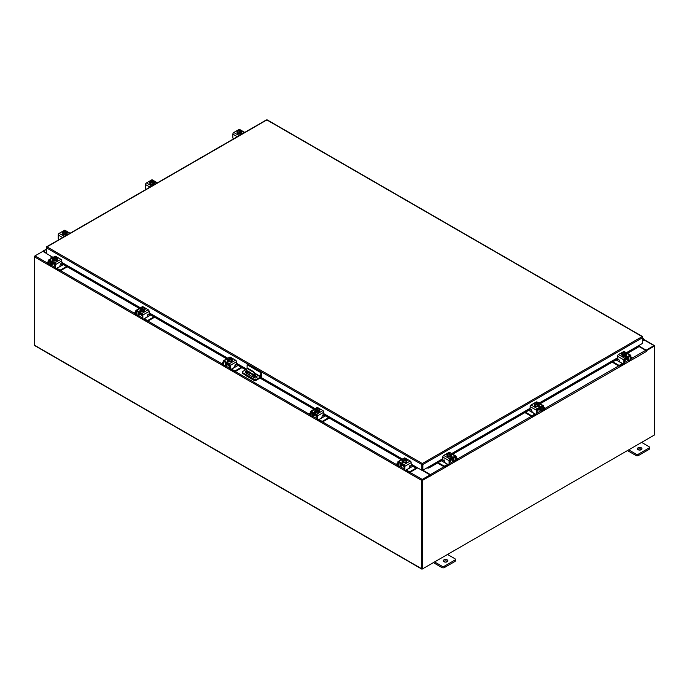 <?xml version="1.0" encoding="UTF-8"?>
<svg xmlns="http://www.w3.org/2000/svg" width="689" height="689" viewBox="0 0 689 689"><rect width="100%" height="100%" fill="white"/><g stroke="black" fill="none" stroke-linecap="round" stroke-linejoin="round"><path stroke-width="1.03" d="M642.708 339.488L643.302 339.376L642.708 340.469M642.708 338.979A1.145 0.663 -60 0 1 643.492 338.764A1.145 0.663 -60 0 1 643.681 338.997A1.145 0.663 -60 0 1 643.199 340.478L642.708 340.96M447.204 559.864A2.291 1.318 0 0 0 444.706 559.58A2.291 1.318 0 0 0 443.294 560.803A2.291 1.318 0 0 0 443.966 561.733A2.291 1.318 0 0 0 446.463 562.026A2.291 1.318 0 0 0 447.876 560.803A2.291 1.318 0 0 0 447.204 559.864M447.523 561.501A2.291 1.318 0 0 0 447.204 561.277A2.291 1.318 0 0 0 443.647 561.501M434.587 561.923L441.933 566.16A1.74 1.008 0 0 0 444.388 566.16L454.869 560.114A1.74 1.008 0 0 0 455.377 559.399A1.74 1.008 0 0 0 454.869 558.693L447.531 554.456M444.388 566.16L444.388 567.564L454.869 561.518L454.869 560.114M433.372 562.629L441.933 567.564L441.933 566.16M455.377 559.399L455.377 560.803A1.74 1.008 180 0 1 454.869 561.518M444.388 567.564A1.74 1.008 180 0 1 441.933 567.564M253.569 377.348L253.173 376.573L252.777 376.892M255.602 380.423L255.223 380.638A1.189 0.689 120 0 1 254.629 380.698A1.189 0.689 120 0 1 254.387 380.199L242.666 373.438A1.43 0.827 180 0 1 242.252 372.852L242.252 372.103A1.43 0.827 0 0 0 242.666 372.689L254.362 379.441A1.43 0.827 0 0 0 256.386 379.441L260.614 376.995L254.818 373.653M254.379 377.796L254.379 374.583A2.291 1.318 -120 0 0 252.768 371.784L247.911 368.985A2.291 1.318 -120 0 0 246.765 368.873A2.291 1.318 -120 0 0 246.292 369.915L246.292 373.145M250.417 373.472L248.824 374.394M254.629 380.698L246.541 376.03A1.189 0.689 -60 0 1 246.3 375.531M252.768 371.784L253.285 371.483L248.428 368.684L247.911 368.985M254.904 377.942L254.904 374.291L254.379 374.583M247.308 373.731L247.704 370.854L253.371 374.583L253.371 375.522L251.804 376.332L248.04 374.153M253.371 375.488L251.967 376.211M247.308 373.653L247.825 373.352L247.825 370.915M247.825 373.352L248.221 374.049M247.058 368.77A2.291 1.318 60 0 1 247.291 368.572A2.291 1.318 60 0 1 248.428 368.684M253.285 371.483A2.291 1.318 60 0 1 254.904 374.291M247.093 368.684L247.093 364.714L247.739 364.335L261.45 372.258L261.45 376.289A1.189 0.689 120 0 1 260.614 377.744L256.386 380.19A1.43 0.827 180 0 1 254.362 380.19L254.362 379.441M242.252 372.103A1.43 0.827 0 0 1 242.666 371.526L246.378 369.382M261.45 372.258L260.804 372.628L260.614 376.995M247.093 364.714L260.804 372.628M253.371 375.178L248.092 372.129A1.714 0.99 0 0 0 247.825 372M246.292 371.896A1.714 0.99 0 0 0 245.293 372.456M256.963 377.357A1.714 0.99 0 0 0 256.584 377.038L254.904 376.065M246.292 371.147A1.714 0.99 0 0 0 245.163 372.086A1.714 0.99 0 0 0 245.663 372.783L254.155 377.684A1.714 0.99 0 0 0 256.032 377.899A1.714 0.99 0 0 0 257.092 376.986A1.714 0.99 0 0 0 256.584 376.289L254.904 375.316M253.354 374.42L248.092 371.38A1.714 0.99 0 0 0 247.825 371.259M641.287 447.816A2.291 1.318 0 0 0 638.789 447.531A2.291 1.318 0 0 0 637.385 448.746A2.291 1.318 0 0 0 638.048 449.684A2.291 1.318 0 0 0 640.546 449.969A2.291 1.318 0 0 0 641.959 448.746A2.291 1.318 0 0 0 641.287 447.816M641.605 449.452A2.291 1.318 0 0 0 641.287 449.219A2.291 1.318 0 0 0 637.73 449.452M628.669 449.874L636.016 454.111A1.74 1.008 0 0 0 638.47 454.111L648.952 448.057A1.74 1.008 0 0 0 649.46 447.35A1.74 1.008 0 0 0 648.952 446.636L641.614 442.398M638.47 454.111L638.47 455.515L648.952 449.461L648.952 448.057M627.455 450.572L636.016 455.515L636.016 454.111M649.46 447.35L649.46 448.754A1.74 1.008 180 0 1 648.952 449.461M638.47 455.515A1.74 1.008 180 0 1 636.016 455.515M228.042 364.171A1.826 1.051 -0 0 0 228.533 364.688A1.826 1.051 -0 0 0 229.437 364.972M223.158 362.397L222.323 362.879A1.094 0.637 -0 0 0 221.996 363.327A1.094 0.637 -0 0 0 222.323 363.775L223.167 364.972M224.485 365.73L224.778 365.902A1.697 0.973 -120 0 0 225.622 365.988A1.697 0.973 -120 0 0 225.975 365.213L227.913 364.093M226.397 362.845L225.975 365.213M225.639 362.405A1.602 0.922 -120 0 0 225.363 363.103L225.363 364.86A0.827 0.474 60 0 1 225.191 365.239M222.323 363.775L223.158 364.266M222.323 364.49A1.094 0.637 180 0 1 221.996 364.042L221.996 363.327M234.484 366.892L235.259 367.065L231.633 369.158L234.096 370.579A1.094 0.637 -0 0 0 235.647 370.579L241.314 367.306M235.259 367.065L238.075 365.437M235.647 370.579L235.647 371.285L241.925 367.659M231.065 369.373A1.697 0.973 -120 0 0 231.633 369.864L234.096 371.285L234.096 370.579M235.647 371.285A1.094 0.637 180 0 1 234.096 371.285M226.397 363.215L229.601 365.067L229.601 368.581L230.212 368.934L230.212 365.42A1.326 0.767 -120 0 0 229.273 363.792L224.097 360.803A1.326 0.767 -120 0 0 223.434 360.743A1.326 0.767 -120 0 0 223.158 361.346L223.158 364.86L223.779 365.213L223.873 361.492L229.601 365.067M232.09 360.304A2.291 1.318 180 0 1 232.115 360.493A2.291 1.318 180 0 1 230.703 361.708A2.291 1.318 180 0 1 228.205 361.424A2.291 1.318 180 0 1 227.534 360.493A2.291 1.318 180 0 1 227.559 360.304M229.196 361.389A2.291 1.318 180 0 1 228.205 361.053A2.291 1.318 180 0 1 227.628 360.485M227.594 360.407A2.291 1.318 180 0 1 227.534 360.114A2.291 1.318 180 0 1 227.594 359.83M231.461 361.062L231.461 359.787L229.23 360.132L228.653 359.667L228.653 360.407L227.594 359.184L227.594 360.459L229.222 361.406A2.308 1.335 -0 0 0 229.23 361.406L231.461 361.062L232.055 359.77A2.291 1.318 180 0 1 232.115 360.114A2.291 1.318 180 0 1 231.47 361.036M231.409 361.07A2.291 1.318 180 0 1 229.273 361.398M227.861 361.88A2.291 1.318 180 0 1 227.577 361.449M228.679 364.765L228.679 365.721A1.145 0.663 -0 0 0 229.015 366.186A1.145 0.663 -0 0 0 229.601 366.367M229.23 360.132L229.23 361.406L229.222 360.132A2.308 1.335 -0 0 0 229.23 360.132M229.411 357.565A2.007 1.154 180 0 1 230.979 357.755L230.427 357.557A2.308 1.335 -0 0 0 230.419 357.557L228.188 357.901L227.594 360.459M228.171 359.382L230.979 357.755L230.996 358.297M230.238 359.83A2.007 1.154 180 0 1 228.67 359.641L231.461 358.03L232.055 358.495L231.461 359.787M232.374 360.028A1.283 0.741 180 0 0 232.047 359.796L232.055 358.495M231.728 359.055A2.007 1.154 180 0 1 230.445 359.796M228.188 359.365A2.007 1.154 180 0 1 227.861 358.452M228.171 360.132L228.653 359.847M231.461 358.03L231.478 358.03A2.007 1.154 180 0 1 231.788 358.935M227.921 358.34A2.007 1.154 180 0 1 229.204 357.6M227.396 361.596A1.283 0.741 180 0 1 227.611 361.424L227.938 361.234M229.394 361.785A1.283 0.741 180 0 1 227.611 361.768A1.283 0.741 180 0 1 227.232 361.243A1.283 0.741 180 0 1 227.577 360.735M230.212 368.934A1.145 0.663 120 0 0 230.453 369.459A1.145 0.663 120 0 0 231.022 369.399L233.855 367.762A1.145 0.663 120 0 0 234.665 366.359L235.242 364.653M230.453 369.459L229.833 369.097A1.145 0.663 -60 0 1 229.601 368.581M223.779 365.213A1.145 0.663 120 0 0 224.011 365.738A1.145 0.663 120 0 0 224.588 365.678L225.975 364.877M229.273 363.792L235.552 360.175L230.376 357.186L229.764 357.539M235.552 360.175A1.326 0.767 60 0 1 236.491 361.794L236.491 364.627L235.827 365.334L235.388 364.739M228.636 357.737L229.713 357.117A1.326 0.767 60 0 1 230.376 357.186M232.055 359.098A1.283 0.741 180 0 1 232.529 359.667A1.283 0.741 180 0 1 232.15 360.192L232.115 360.218M224.011 365.738L223.4 365.385A1.145 0.663 -60 0 1 223.158 364.86M402.721 465.015A1.826 1.051 -0 0 0 403.211 465.531A1.826 1.051 -0 0 0 404.107 465.816M397.837 463.241L396.993 463.731A1.094 0.637 -0 0 0 396.675 464.179A1.094 0.637 -0 0 0 396.993 464.627L397.846 465.824M399.155 466.582L399.456 466.754A1.697 0.973 -120 0 0 400.3 466.841A1.697 0.973 -120 0 0 400.653 466.065L402.591 464.946M401.067 463.688L400.653 466.065M400.318 463.258A1.602 0.922 -120 0 0 400.033 463.955L400.033 465.704A0.827 0.474 60 0 1 399.861 466.083M396.993 464.627L397.837 465.109M396.993 465.333A1.094 0.637 180 0 1 396.675 464.886L396.675 464.179M409.154 467.736L409.938 467.909L406.312 470.001L408.766 471.422A1.094 0.637 -0 0 0 410.325 471.422L416.087 468.089M409.938 467.909L412.754 466.281M410.325 471.422L410.325 472.129L417.698 467.874M405.743 470.217A1.697 0.973 -120 0 0 406.312 470.716L408.766 472.129L408.766 471.422M410.325 472.129A1.094 0.637 180 0 1 408.766 472.129M401.067 464.067L404.271 465.91L404.271 469.424L404.891 469.777L404.891 466.272A1.326 0.767 -120 0 0 403.952 464.644L398.776 461.656A1.326 0.767 -120 0 0 398.113 461.587A1.326 0.767 -120 0 0 397.837 462.198L397.837 465.704L398.449 466.065L398.543 462.345L404.271 465.91M406.76 461.148A2.291 1.318 180 0 1 406.786 461.337A2.291 1.318 180 0 1 405.373 462.56A2.291 1.318 180 0 1 402.884 462.267A2.291 1.318 180 0 1 402.212 461.337A2.291 1.318 180 0 1 402.238 461.148M402.884 461.897A2.291 1.318 180 0 1 402.298 461.329L403.9 462.25A2.291 1.318 180 0 1 402.884 461.897M402.264 461.251A2.291 1.318 180 0 1 402.212 460.967A2.291 1.318 180 0 1 402.264 460.674M406.131 461.906L406.131 460.631L403.9 460.975L403.9 462.25L406.131 461.906L406.734 460.622A2.291 1.318 180 0 1 406.786 460.967A2.291 1.318 180 0 1 406.148 461.88M406.088 461.914A2.291 1.318 180 0 1 403.943 462.241M402.54 462.732A2.291 1.318 180 0 1 402.255 462.293M403.358 465.609L403.358 466.565A1.145 0.663 -0 0 0 403.694 467.03A1.145 0.663 -0 0 0 404.271 467.211M402.264 460.037L402.264 461.311A2.308 1.335 -0 0 0 402.273 461.311L402.273 460.037A2.308 1.335 180 0 1 402.264 460.037L402.867 458.745L403.883 458.443L405.675 458.598L405.675 459.15M403.9 462.25L403.9 460.975L403.323 460.51L403.323 461.26L402.273 460.037M404.917 460.674A2.007 1.154 180 0 1 403.349 460.493L406.157 458.883L406.734 459.339L406.131 460.631M407.053 460.872A1.283 0.741 180 0 0 406.717 460.648L406.734 459.348A2.308 1.335 180 0 1 406.734 459.348M406.407 459.899A2.007 1.154 180 0 1 405.115 460.648M402.841 460.235L402.858 460.209A2.007 1.154 180 0 1 402.54 459.305M405.675 458.598L402.858 460.209M402.841 460.975L403.323 460.7M402.591 459.184A2.007 1.154 180 0 1 403.883 458.443M404.081 458.418A2.007 1.154 180 0 1 405.649 458.598M406.14 458.883A2.007 1.154 180 0 1 406.458 459.787M402.066 462.448A1.283 0.741 180 0 1 402.29 462.276L402.617 462.086M404.073 462.638A1.283 0.741 180 0 1 402.29 462.612A1.283 0.741 180 0 1 401.911 462.086A1.283 0.741 180 0 1 402.255 461.587M404.891 469.777A1.145 0.663 120 0 0 405.123 470.303A1.145 0.663 120 0 0 405.7 470.242L408.534 468.606A1.145 0.663 120 0 0 409.335 467.211L409.921 465.506M405.123 470.303L404.512 469.95A1.145 0.663 -60 0 1 404.271 469.424M398.449 466.065A1.145 0.663 120 0 0 398.69 466.582A1.145 0.663 120 0 0 399.258 466.531L400.653 465.73M403.952 464.644L410.222 461.019L405.046 458.03L404.443 458.383M410.222 461.019A1.326 0.767 60 0 1 411.161 462.646L411.161 465.48L410.498 466.177L410.067 465.583M403.315 458.59L404.383 457.97A1.326 0.767 60 0 1 405.046 458.03M406.734 459.942A1.283 0.741 180 0 1 407.208 460.519A1.283 0.741 180 0 1 406.829 461.044L406.786 461.07M398.69 466.582L398.07 466.229A1.145 0.663 -60 0 1 397.837 465.704M315.381 414.589A1.826 1.051 -0 0 0 315.872 415.114A1.826 1.051 -0 0 0 316.768 415.398M310.498 412.823L309.654 413.305A1.094 0.637 -0 0 0 309.335 413.753A1.094 0.637 -0 0 0 309.654 414.201L310.506 415.398M311.816 416.156L312.117 416.328A1.697 0.973 -120 0 0 312.961 416.414A1.697 0.973 -120 0 0 313.314 415.639L315.252 414.52M313.736 413.271L313.314 415.639M312.978 412.832A1.602 0.922 -120 0 0 312.694 413.529L312.694 415.286A0.827 0.474 60 0 1 312.53 415.665M309.654 414.201L310.498 414.683M309.654 414.907A1.094 0.637 180 0 1 309.335 414.459L309.335 413.753M321.823 417.319L322.598 417.491L318.973 419.575L321.436 420.996A1.094 0.637 -0 0 0 322.986 420.996L328.653 417.723M322.598 417.491L325.415 415.863M322.986 420.996L322.986 421.711L329.264 418.085M318.404 419.799A1.697 0.973 -120 0 0 318.973 420.29L321.436 421.711L321.436 420.996M322.986 421.711A1.094 0.637 180 0 1 321.436 421.711M313.736 413.641L316.931 415.493L316.931 418.998L317.551 419.351L317.551 415.846A1.326 0.767 -120 0 0 316.613 414.218L311.437 411.23A1.326 0.767 -120 0 0 310.773 411.169A1.326 0.767 -120 0 0 310.498 411.772L310.498 415.286L311.109 415.639L311.204 411.919L316.931 415.493M319.429 410.73A2.291 1.318 180 0 1 319.446 410.911A2.291 1.318 180 0 1 318.034 412.134A2.291 1.318 180 0 1 315.545 411.85A2.291 1.318 180 0 1 314.873 410.911A2.291 1.318 180 0 1 314.899 410.73M316.527 411.807A2.291 1.318 180 0 1 315.545 411.471A2.291 1.318 180 0 1 314.968 410.902M314.933 410.833A2.291 1.318 180 0 1 314.873 410.541A2.291 1.318 180 0 1 314.933 410.248M319.713 410.446A1.283 0.741 180 0 0 319.386 410.222A2.291 1.318 180 0 1 319.446 410.541A2.291 1.318 180 0 1 318.809 411.454L319.395 408.921L318.792 410.205L316.561 410.558L316.561 411.833L318.792 411.479L318.792 410.205M318.749 411.488A2.291 1.318 180 0 1 316.613 411.824M315.2 412.306A2.291 1.318 180 0 1 314.916 411.876M316.018 415.183L316.018 416.139A1.145 0.663 -0 0 0 316.354 416.612A1.145 0.663 -0 0 0 316.931 416.793M314.933 410.885L316.561 411.833L315.993 410.093L315.993 410.833L314.933 409.611L314.933 410.885L315.528 408.319L317.758 407.974L318.335 408.723M317.577 410.256A2.007 1.154 180 0 1 316.01 410.067L318.8 408.456L319.395 408.921M319.067 409.481A2.007 1.154 180 0 1 317.784 410.222M315.502 409.809L315.528 409.783A2.007 1.154 180 0 1 315.2 408.878M316.742 407.991A2.007 1.154 180 0 1 318.318 408.172L315.528 409.783M315.502 410.549L315.993 410.274M315.261 408.766A2.007 1.154 180 0 1 316.544 408.017M318.8 408.456A2.007 1.154 180 0 1 319.119 409.361M314.727 412.022A1.283 0.741 180 0 1 314.951 411.85L315.278 411.66M316.733 412.211A1.283 0.741 180 0 1 314.951 412.194A1.283 0.741 180 0 1 314.572 411.669A1.283 0.741 180 0 1 314.916 411.161M317.551 419.351A1.145 0.663 120 0 0 317.784 419.877A1.145 0.663 120 0 0 318.361 419.825L321.195 418.189A1.145 0.663 120 0 0 322.004 416.785L322.581 415.079M317.784 419.877L317.173 419.523A1.145 0.663 -60 0 1 316.931 418.998M311.109 415.639A1.145 0.663 120 0 0 311.35 416.165A1.145 0.663 120 0 0 311.919 416.104L313.314 415.303M316.613 414.218L322.891 410.592L317.715 407.612L317.104 407.957M322.891 410.592A1.326 0.767 60 0 1 323.821 412.22L323.821 415.054L323.167 415.751L322.728 415.166M315.975 408.164L317.052 407.543A1.326 0.767 60 0 1 317.715 407.612M319.395 409.516A1.283 0.741 180 0 1 319.868 410.093A1.283 0.741 180 0 1 319.489 410.618L319.446 410.644M311.35 416.165L310.739 415.811A1.145 0.663 -60 0 1 310.498 415.286M624.535 359.365A1.826 1.051 0 0 0 625.44 359.081A1.826 1.051 0 0 0 625.931 358.564M612.831 361.803L618.326 364.972A1.094 0.637 0 0 0 619.876 364.972L619.876 365.678L622.331 364.266A1.697 0.973 120 0 0 622.899 363.766M622.425 363.491A0.827 0.474 -60 0 1 622.331 363.551L618.713 361.458L619.489 361.286M619.876 364.972L622.331 363.551M619.876 365.678A1.094 0.637 180 0 1 618.326 365.678L618.326 364.972M612.22 362.156L618.326 365.678M630.814 358.659L631.649 358.177A1.094 0.637 0 0 0 631.968 357.729A1.094 0.637 0 0 0 631.649 357.281L630.814 356.79M626.051 358.495L627.998 359.615L627.576 357.238M627.998 359.615A1.697 0.973 120 0 0 628.342 360.39A1.697 0.973 120 0 0 629.195 360.304L629.488 360.132M630.805 359.374L631.649 358.177M628.781 359.632A0.827 0.474 -60 0 1 628.609 359.253L628.609 357.505A1.602 0.922 120 0 0 628.334 356.807M631.968 357.729L631.968 358.435A1.094 0.637 180 0 1 631.649 358.883M616.069 359.934L618.713 361.458M627.998 359.279L629.384 360.08A1.145 0.663 -120 0 0 629.961 360.132A1.145 0.663 -120 0 0 630.194 359.615L630.814 359.253L630.814 355.748A1.326 0.767 120 0 0 630.538 355.136A1.326 0.767 120 0 0 629.875 355.205L624.699 358.194A1.326 0.767 120 0 0 623.76 359.822L623.76 363.327L624.372 362.974L624.372 359.46L627.576 357.617M626.413 354.697A2.291 1.318 180 0 1 626.43 354.887A2.291 1.318 180 0 1 625.767 355.817A2.291 1.318 180 0 1 623.269 356.11A2.291 1.318 180 0 1 621.857 354.887A2.291 1.318 180 0 1 621.883 354.697M626.344 354.878A2.291 1.318 180 0 1 625.767 355.446A2.291 1.318 180 0 1 624.777 355.782M624.699 355.791A2.291 1.318 180 0 1 622.555 355.464M622.977 352.699L622.977 352.148L624.768 351.993L625.776 352.294L626.379 353.586L625.319 354.809L625.319 354.06L624.742 354.525L622.511 354.18L622.511 355.455A2.291 1.318 180 0 1 621.857 354.516A2.291 1.318 180 0 1 621.926 354.198L622.511 355.455L624.742 355.8L626.379 354.861L626.379 353.586L626.379 354.861M626.379 354.224A2.291 1.318 180 0 1 626.43 354.516A2.291 1.318 180 0 1 626.379 354.801M626.396 355.843A2.291 1.318 180 0 1 626.103 356.282M624.372 360.76A1.145 0.663 0 0 0 624.957 360.58A1.145 0.663 0 0 0 625.293 360.114L625.293 359.158M624.742 355.8L624.742 354.525L624.742 355.8M621.599 354.422A1.283 0.741 180 0 1 621.926 354.198L621.917 352.897A2.308 1.335 0 0 0 621.917 352.897L622.511 354.18M621.917 352.889L622.511 352.432L625.302 354.043A2.007 1.154 180 0 1 623.726 354.224M626.103 352.854A2.007 1.154 180 0 1 625.784 353.758L625.801 353.784M624.768 351.993A2.007 1.154 180 0 1 626.051 352.734M625.319 354.249L625.801 354.525M625.784 353.758L622.977 352.148A2.007 1.154 180 0 1 624.561 351.967M623.528 354.198A2.007 1.154 180 0 1 622.245 353.448M622.184 353.336A2.007 1.154 180 0 1 622.511 352.432M626.396 355.136A1.283 0.741 180 0 1 626.732 355.636A1.283 0.741 180 0 1 626.361 356.161A1.283 0.741 180 0 1 624.578 356.187M618.955 359.124L618.145 359.727L617.482 359.029L617.482 356.196A1.326 0.767 -60 0 1 618.421 354.568L624.699 358.194M624.372 359.46L630.099 355.894L630.194 359.615M624.372 362.974A1.145 0.663 60 0 1 624.139 363.499L623.519 363.852A1.145 0.663 -120 0 0 623.76 363.327M624.208 351.933L623.597 351.579L618.421 354.568M623.597 351.579A1.326 0.767 -60 0 1 624.26 351.519L625.336 352.139M621.857 354.62L621.814 354.594A1.283 0.741 180 0 1 621.444 354.068A1.283 0.741 180 0 1 621.917 353.491M618.205 359.667L618.644 359.081L619.308 360.76A1.145 0.663 -120 0 0 620.117 362.156L622.951 363.792A1.145 0.663 -120 0 0 623.519 363.852M630.814 359.253A1.145 0.663 60 0 1 630.573 359.779L629.961 360.132M626.034 355.636L626.361 355.825A1.283 0.741 180 0 1 626.577 355.998M537.196 409.791A1.826 1.051 0 0 0 538.1 409.507A1.826 1.051 0 0 0 538.591 408.99M525.5 412.229L530.986 415.398A1.094 0.637 0 0 0 532.537 415.398L532.537 416.104L535 414.683A1.697 0.973 120 0 0 535.568 414.192M535.086 413.917A0.827 0.474 -60 0 1 535 413.977L531.374 411.884L532.149 411.712M532.537 415.398L535 413.977M532.537 416.104A1.094 0.637 180 0 1 530.986 416.104L530.986 415.398M524.88 412.582L530.986 416.104M543.475 409.085L544.31 408.594A1.094 0.637 0 0 0 544.637 408.146A1.094 0.637 0 0 0 544.31 407.699L543.475 407.216M538.72 408.913L540.658 410.033L540.236 407.664M540.658 410.033A1.697 0.973 120 0 0 541.011 410.808A1.697 0.973 120 0 0 541.855 410.73L542.157 410.558M543.466 409.8L544.31 408.594M541.442 410.058A0.827 0.474 -60 0 1 541.27 409.679L541.27 407.922A1.602 0.922 120 0 0 540.994 407.225M544.637 408.146L544.637 408.861A1.094 0.637 180 0 1 544.31 409.309M528.73 410.36L531.374 411.884M540.658 409.697L542.045 410.506A1.145 0.663 -120 0 0 542.622 410.558A1.145 0.663 -120 0 0 542.854 410.033L543.475 409.679L543.475 406.174A1.326 0.767 120 0 0 543.199 405.563A1.326 0.767 120 0 0 542.536 405.632L537.36 408.62A1.326 0.767 120 0 0 536.421 410.239L536.421 413.753L537.032 413.4L537.032 409.886L540.236 408.034M539.074 405.123A2.291 1.318 180 0 1 539.099 405.313A2.291 1.318 180 0 1 538.428 406.243A2.291 1.318 180 0 1 535.93 406.527A2.291 1.318 180 0 1 534.518 405.313A2.291 1.318 180 0 1 534.543 405.123M539.005 405.304A2.291 1.318 180 0 1 538.428 405.873A2.291 1.318 180 0 1 537.437 406.209L539.039 405.287A2.308 1.335 0 0 0 539.039 405.278L539.039 404.004L537.98 405.227L537.98 404.486L537.411 406.226A2.308 1.335 0 0 0 537.411 406.226L537.403 404.951L536.188 404.615L535.172 404.607L535.172 405.881A2.291 1.318 180 0 1 534.518 404.934A2.291 1.318 180 0 1 534.586 404.615A1.283 0.741 180 0 0 534.259 404.848M537.36 406.217A2.291 1.318 180 0 1 535.224 405.89M539.039 404.65A2.291 1.318 180 0 1 539.099 404.934A2.291 1.318 180 0 1 539.039 405.227M539.056 406.269A2.291 1.318 180 0 1 538.772 406.699M537.032 411.187A1.145 0.663 0 0 0 537.618 411.006A1.145 0.663 0 0 0 537.954 410.541L537.954 409.585M535.172 404.607L534.578 403.315L535.172 405.881L537.403 406.226M539.039 405.287L538.445 402.721L536.214 402.376A2.308 1.335 180 0 1 536.214 402.376L535.637 402.574A2.007 1.154 180 0 1 537.231 402.385M534.578 403.315L535.172 402.85L537.963 404.46A2.007 1.154 180 0 1 536.395 404.65M535.637 403.125L535.637 402.574L538.471 404.21M538.772 403.28A2.007 1.154 180 0 1 538.445 404.185M537.429 402.419A2.007 1.154 180 0 1 538.712 403.16M537.98 404.667L538.471 404.951M536.188 404.615A2.007 1.154 180 0 1 534.905 403.875M534.845 403.763A2.007 1.154 180 0 1 535.172 402.85M539.056 405.563A1.283 0.741 180 0 1 539.401 406.062A1.283 0.741 180 0 1 539.022 406.588A1.283 0.741 180 0 1 537.239 406.605M531.615 409.55L530.806 410.153L530.142 409.455L530.142 406.622A1.326 0.767 -60 0 1 531.081 404.994L537.36 408.62M537.032 409.886L542.76 406.312L542.854 410.033M537.032 413.4A1.145 0.663 60 0 1 536.8 413.925L536.18 414.278A1.145 0.663 -120 0 0 536.421 413.753M536.869 402.359L536.257 402.006L531.081 404.994M536.257 402.006A1.326 0.767 -60 0 1 536.92 401.937L537.997 402.557M534.518 405.037L534.483 405.02A1.283 0.741 180 0 1 534.104 404.495A1.283 0.741 180 0 1 534.578 403.918M530.866 410.093L531.305 409.499L531.968 411.187A1.145 0.663 -120 0 0 532.778 412.582L535.611 414.218A1.145 0.663 -120 0 0 536.18 414.278M543.475 409.679A1.145 0.663 60 0 1 543.233 410.205L542.622 410.558M538.695 406.062L539.022 406.252A1.283 0.741 180 0 1 539.237 406.415M449.865 460.218A1.826 1.051 0 0 0 450.761 459.933A1.826 1.051 0 0 0 451.252 459.408M438.161 462.646L443.647 465.816A1.094 0.637 0 0 0 445.197 465.816L445.197 466.531L447.661 465.109A1.697 0.973 120 0 0 448.229 464.619M447.747 464.343A0.827 0.474 -60 0 1 447.661 464.403L444.035 462.31L444.81 462.138M445.197 465.816L447.661 464.403M445.197 466.531A1.094 0.637 180 0 1 443.647 466.531L443.647 465.816M437.541 463.008L443.647 466.531M456.135 459.511L456.979 459.02A1.094 0.637 0 0 0 457.298 458.573A1.094 0.637 0 0 0 456.979 458.125L456.135 457.642M451.381 459.339L453.319 460.459L452.897 458.09M453.319 460.459A1.697 0.973 120 0 0 453.672 461.234A1.697 0.973 120 0 0 454.516 461.148L454.818 460.975M456.127 460.218L456.979 459.02M454.103 460.485A0.827 0.474 -60 0 1 453.939 460.106L453.939 458.349A1.602 0.922 120 0 0 453.655 457.651M457.298 458.573L457.298 459.287A1.094 0.637 180 0 1 456.979 459.735M441.391 460.786L444.035 462.31M453.319 460.123L454.714 460.924A1.145 0.663 -120 0 0 455.283 460.984A1.145 0.663 -120 0 0 455.524 460.459L456.135 460.106L456.135 456.592A1.326 0.767 120 0 0 455.86 455.989A1.326 0.767 120 0 0 455.196 456.049L450.02 459.038A1.326 0.767 120 0 0 449.082 460.665L449.082 464.179L449.702 463.818L449.702 460.312L452.897 458.461M451.734 455.55A2.291 1.318 180 0 1 451.76 455.739A2.291 1.318 180 0 1 451.088 456.669A2.291 1.318 180 0 1 448.599 456.953A2.291 1.318 180 0 1 447.187 455.739A2.291 1.318 180 0 1 447.204 455.55M451.665 455.73A2.291 1.318 180 0 1 451.088 456.299A2.291 1.318 180 0 1 450.106 456.635L451.7 455.705L451.7 454.43L451.7 455.705M450.02 456.643A2.291 1.318 180 0 1 447.884 456.307M447.824 456.282A2.291 1.318 180 0 1 447.187 455.36A2.291 1.318 180 0 1 447.256 455.041A1.283 0.741 180 0 0 446.92 455.274M451.7 455.076A2.291 1.318 180 0 1 451.76 455.36A2.291 1.318 180 0 1 451.7 455.653M451.717 456.695A2.291 1.318 180 0 1 451.433 457.126M449.702 461.613A1.145 0.663 0 0 0 450.279 461.432A1.145 0.663 0 0 0 450.615 460.967L450.615 460.011M450.072 456.652L450.072 455.377L450.072 456.652L447.841 456.307L447.239 453.741L447.833 453.276L450.623 454.886A2.007 1.154 180 0 1 449.056 455.076L447.841 455.033L447.841 456.307M451.433 453.698A2.007 1.154 180 0 1 451.106 454.611L451.7 454.43L451.106 453.147L448.875 452.802L448.298 453.543M448.298 453L451.131 454.628L450.64 455.653L450.64 454.912L449.056 455.076M447.239 453.741L447.841 455.033M450.089 452.845A2.007 1.154 180 0 1 451.381 453.586M450.64 455.093L451.131 455.377M448.849 455.041A2.007 1.154 180 0 1 447.566 454.301M447.514 454.18A2.007 1.154 180 0 1 447.833 453.276M448.315 453A2.007 1.154 180 0 1 449.891 452.811M451.717 455.98A1.283 0.741 180 0 1 452.062 456.488A1.283 0.741 180 0 1 451.683 457.014A1.283 0.741 180 0 1 449.9 457.031M444.276 459.976L443.466 460.579L442.812 459.873L442.812 457.04A1.326 0.767 -60 0 1 443.742 455.42L450.02 459.038M449.702 460.312L455.429 456.738L455.524 460.459M449.702 463.818A1.145 0.663 60 0 1 449.461 464.343L448.849 464.696A1.145 0.663 -120 0 0 449.082 464.179M449.529 452.776L448.918 452.432L443.742 455.42M448.918 452.432A1.326 0.767 -60 0 1 449.581 452.363L450.658 452.983M447.187 455.463L447.144 455.438A1.283 0.741 180 0 1 446.765 454.912A1.283 0.741 180 0 1 447.239 454.344M443.535 460.519L443.966 459.925L444.629 461.604A1.145 0.663 -120 0 0 445.439 463.008L448.272 464.644A1.145 0.663 -120 0 0 448.849 464.696M456.135 460.106A1.145 0.663 60 0 1 455.894 460.631L455.283 460.984M451.355 456.48L451.683 456.669A1.283 0.741 180 0 1 451.906 456.841M53.105 257.385L46.439 253.535L46.439 247.842L46.998 246.851L422.314 463.533L422.882 464.515L422.314 463.533L642.148 336.611L642.708 336.938L642.148 336.611L642.708 337.601L642.708 343.294L626.361 352.734M422.314 464.093L422.219 469.932L421.737 470.208L411.161 464.102M422.314 463.533L421.737 464.515L422.219 464.231M421.737 470.208L421.737 464.515L46.439 247.842L46.611 247.273M642.536 337.033L642.708 337.593L422.882 464.515L422.882 470.208L427.74 467.409L429.058 467.142L429.299 467.762L428.093 468.184L427.852 467.564L442.812 458.934M422.4 464.231L422.4 469.932L422.882 470.208M266.264 120.265L267.41 120.265M46.998 246.851L266.832 119.929L642.148 336.611M51.296 256.334L51.02 257.436L50.908 256.506M411.161 464.334L416.759 467.564L416.526 468.184L415.321 467.762L415.562 467.142L416.879 467.409M416.526 468.184A0.801 0.465 120 0 0 417.241 467.616M415.321 467.762L411.161 465.368M401.368 459.709L323.821 414.942M314.029 409.283L260.003 378.097M245.646 369.804L236.491 364.515M226.69 358.866L149.151 314.089M139.359 308.439L61.812 263.672M52.019 258.013L51.02 257.436M415.562 467.142L411.161 464.601M402.031 459.33L323.821 414.175M314.692 408.904L260.666 377.71M246.3 369.425L236.491 363.758M227.353 358.478L149.151 313.331M140.013 308.061L61.812 262.905M52.674 257.634L51.262 256.816M427.378 467.616A0.801 0.465 -120 0 0 428.093 468.184M638.221 346.877L637.85 346.093M638.126 347.204L627.455 353.362M617.49 359.115L540.116 403.788M530.151 409.542L452.776 454.206M442.812 459.959L429.299 467.762M637.885 346.576L626.792 352.983M617.482 358.358L539.461 403.401M530.142 408.784L452.122 453.827M442.812 459.201L429.058 467.142M46.439 253.414L42.864 251.347L35.018 255.877A0.801 0.465 -60 0 0 34.45 256.859L34.45 345.189A0.801 0.465 -60 0 0 34.614 345.559L421.814 569.105A0.801 0.465 120 0 0 422.219 569.062L653.982 435.259M421.814 569.105A0.801 0.465 120 0 1 421.651 568.735L421.651 480.405A0.801 0.465 120 0 1 422.219 479.423L430.065 474.893L421.84 470.148M52.907 257.497L51.236 256.299M422.219 479.983L430.065 475.453L430.065 474.893M638.488 345.732L646.136 350.141L653.982 345.611A0.801 0.465 120 0 1 654.386 345.577L643.724 339.419M645.938 350.589L654.042 346.162M646.136 350.141L646.136 350.701M422.159 568.511L422.133 480.13M654.386 345.577A0.801 0.465 120 0 1 654.55 345.938L646.11 350.873M46.439 252.941L43.347 251.158A0.801 0.465 -120 0 0 42.787 251.39M34.614 256.299L35.018 255.877L47.326 262.983M421.651 480.405L34.45 256.859L34.45 256.205M430.711 475.634L422.615 480.311L422.133 480.026L430.229 475.358L430.746 476.09L430.952 475.591A0.801 0.465 -120 0 0 430.384 474.609L422.684 470.096M430.47 475.496L430.065 474.988M638.083 345.964L645.653 350.331A0.801 0.465 60 0 1 646.213 351.312L646.454 351.071M422.615 480.311L422.615 568.838L654.55 434.931L654.55 346.403L654.068 346.128L646.049 350.753M422.133 480.026L422.133 568.554L422.615 568.838M422.099 469.993A0.801 0.465 -120 0 0 422.331 470.432M241.796 132.641A2.291 1.318 180 0 1 241.813 132.831A2.291 1.318 180 0 1 241.15 133.761A2.291 1.318 180 0 1 238.652 134.054A2.291 1.318 180 0 1 237.24 132.831A2.291 1.318 180 0 1 237.266 132.641M241.761 132.167A2.291 1.318 180 0 1 241.813 132.46A2.291 1.318 180 0 1 241.761 132.744M241.727 132.822A2.291 1.318 180 0 1 241.15 133.39A2.291 1.318 180 0 1 240.16 133.726M240.082 133.735A2.291 1.318 180 0 1 237.938 133.408M237.886 133.373A2.291 1.318 180 0 1 237.24 132.46A2.291 1.318 180 0 1 237.309 132.142M241.779 133.787A2.291 1.318 180 0 1 241.322 134.364M241.761 132.805L241.761 131.53L241.761 132.805L240.125 133.744L240.125 132.469L240.125 133.744L237.894 133.399L237.3 130.841L237.894 133.399M237.3 130.832A2.308 1.335 -0 0 0 237.3 130.841L237.894 130.367L240.702 132.004L240.125 132.469L237.894 132.124M238.36 130.643L238.928 129.894L241.159 130.238L241.761 131.53L240.702 132.753L240.702 132.004M237.567 131.28A2.007 1.154 180 0 1 237.894 130.367M238.911 132.142A2.007 1.154 180 0 1 237.619 131.392M238.36 130.092L238.377 130.092A2.007 1.154 180 0 1 239.944 129.902M241.184 131.728L238.377 130.092M240.702 132.185L241.184 132.469M240.151 129.937A2.007 1.154 180 0 1 241.434 130.677M241.486 130.798A2.007 1.154 180 0 1 241.167 131.702M240.685 131.987A2.007 1.154 180 0 1 239.109 132.167M237.24 132.555A1.283 0.741 180 0 1 236.938 132.081A1.283 0.741 180 0 1 237.3 131.565M241.779 133.08L241.856 133.123A1.283 0.741 180 0 1 242.235 133.649A1.283 0.741 180 0 1 242.149 133.907M241.4 134.346A1.283 0.741 180 0 1 240.039 134.174M233.485 138.911A1.145 0.663 -120 0 1 232.865 137.645L232.865 134.14A1.326 0.767 -60 0 1 233.804 132.512L238.98 129.523A1.326 0.767 -60 0 1 239.643 129.463L240.719 130.083M241.417 133.58L241.856 133.838A1.283 0.741 180 0 1 242.046 133.976M154.457 183.067A2.291 1.318 180 0 1 154.482 183.257A2.291 1.318 180 0 1 153.811 184.187A2.291 1.318 180 0 1 151.313 184.471A2.291 1.318 180 0 1 149.901 183.257A2.291 1.318 180 0 1 149.926 183.067M154.422 182.594A2.291 1.318 180 0 1 154.482 182.878A2.291 1.318 180 0 1 154.422 183.171M154.388 183.248A2.291 1.318 180 0 1 153.811 183.817A2.291 1.318 180 0 1 152.82 184.152M152.743 184.161A2.291 1.318 180 0 1 150.607 183.834M150.547 183.799A2.291 1.318 180 0 1 149.901 182.878A2.291 1.318 180 0 1 149.969 182.559M154.439 184.213A2.291 1.318 180 0 1 153.983 184.781M154.422 183.231A2.308 1.335 -0 0 0 154.422 183.222L154.422 181.948L154.422 183.222L152.794 184.17A2.308 1.335 -0 0 0 152.794 184.17L152.786 182.895L152.794 184.17L150.555 183.825L149.961 181.259L150.555 183.825M149.961 181.259L150.529 180.794L153.346 182.404L152.794 182.895L150.555 182.551M151.02 181.061L151.589 180.32L153.828 180.664L154.422 181.948L153.363 183.171L153.363 182.43A2.007 1.154 180 0 1 151.769 182.594M150.228 181.707A2.007 1.154 180 0 1 150.555 180.794M151.571 182.559A2.007 1.154 180 0 1 150.288 181.818M153.845 182.154L151.037 180.518A2.007 1.154 180 0 1 152.605 180.329M153.363 182.611L153.845 182.895M152.812 180.363A2.007 1.154 180 0 1 154.095 181.104M154.155 181.224A2.007 1.154 180 0 1 153.828 182.129M149.901 182.981A1.283 0.741 180 0 1 149.599 182.499A1.283 0.741 180 0 1 149.961 181.991M154.439 183.498L154.517 183.55A1.283 0.741 180 0 1 154.896 184.075A1.283 0.741 180 0 1 154.818 184.333M154.06 184.773A1.283 0.741 180 0 1 152.7 184.6M146.146 189.337A1.145 0.663 -120 0 1 145.525 188.071L145.525 184.557A1.326 0.767 -60 0 1 146.464 182.938L151.64 179.95A1.326 0.767 -60 0 1 152.303 179.881L153.38 180.501M154.078 184.006L154.517 184.256A1.283 0.741 180 0 1 154.706 184.394M67.117 233.493A2.291 1.318 180 0 1 67.143 233.674A2.291 1.318 180 0 1 66.471 234.613A2.291 1.318 180 0 1 63.982 234.897A2.291 1.318 180 0 1 62.57 233.674A2.291 1.318 180 0 1 62.587 233.493M67.083 233.011A2.291 1.318 180 0 1 67.143 233.304A2.291 1.318 180 0 1 67.083 233.597M67.048 233.666A2.291 1.318 180 0 1 66.471 234.234A2.291 1.318 180 0 1 65.489 234.57M65.403 234.587A2.291 1.318 180 0 1 63.267 234.251M63.207 234.226A2.291 1.318 180 0 1 62.57 233.304A2.291 1.318 180 0 1 62.63 232.985L63.224 234.251L65.446 234.596L67.083 233.649L67.083 232.374L67.083 233.649M67.1 234.639A2.291 1.318 180 0 1 66.644 235.207M65.446 234.596A2.308 1.335 -0 0 0 65.455 234.596L65.446 233.321L65.455 234.596M62.621 232.96L62.897 232.124L63.224 234.251M62.621 231.685L63.199 231.22L66.006 232.83L65.455 233.321L63.224 232.977M63.681 231.487L64.258 230.737L66.489 231.091L67.083 232.374L66.023 233.597L66.023 232.856A2.007 1.154 180 0 1 64.439 233.02M62.897 232.124A2.007 1.154 180 0 1 63.216 231.22M64.232 232.985A2.007 1.154 180 0 1 62.949 232.245M66.514 232.572L63.698 230.936A2.007 1.154 180 0 1 65.274 230.755M66.023 233.037L66.514 233.313M65.472 230.789A2.007 1.154 180 0 1 66.755 231.53M66.816 231.642A2.007 1.154 180 0 1 66.489 232.555M62.57 233.407A1.283 0.741 180 0 1 62.268 232.925A1.283 0.741 180 0 1 62.621 232.408M67.1 233.924L67.186 233.976A1.283 0.741 180 0 1 67.556 234.501A1.283 0.741 180 0 1 67.479 234.76M66.73 235.19A1.283 0.741 180 0 1 65.369 235.027L65.283 234.975M58.815 239.763A1.145 0.663 -120 0 1 58.186 238.497L58.186 234.983A1.326 0.767 -60 0 1 59.125 233.364L64.301 230.376A1.326 0.767 -60 0 1 64.964 230.307L66.041 230.927M66.738 234.424L67.186 234.682A1.283 0.741 180 0 1 67.367 234.82M53.363 263.319A1.826 1.051 -0 0 0 53.863 263.835A1.826 1.051 -0 0 0 54.758 264.12M48.488 261.544L47.644 262.035A1.094 0.637 -0 0 0 47.326 262.483A1.094 0.637 -0 0 0 47.644 262.931L48.497 264.128M49.806 264.886L50.108 265.058A1.697 0.973 -120 0 0 50.952 265.144A1.697 0.973 -120 0 0 51.296 264.369L53.242 263.25M51.718 261.992L51.296 264.369M50.969 261.562A1.602 0.922 -120 0 0 50.685 262.259L50.685 264.016A0.827 0.474 60 0 1 50.512 264.387M47.644 262.931L48.488 263.413M47.644 263.637A1.094 0.637 180 0 1 47.326 263.189L47.326 262.483M59.805 266.049L60.58 266.212L56.963 268.305L59.418 269.726A1.094 0.637 -0 0 0 60.968 269.726L66.635 266.454M60.58 266.212L63.405 264.585M60.968 269.726L60.968 270.433L67.255 266.807M56.395 268.521A1.697 0.973 -120 0 0 56.963 269.02L59.418 270.433L59.418 269.726M60.968 270.433A1.094 0.637 180 0 1 59.418 270.433M51.718 262.371L54.922 264.214L54.922 267.728L55.542 268.081L55.542 264.576A1.326 0.767 -120 0 0 54.603 262.948L49.427 259.96A1.326 0.767 -120 0 0 48.764 259.891A1.326 0.767 -120 0 0 48.488 260.502L48.488 264.016L49.1 264.369L49.195 260.649L54.922 264.214M57.411 259.452A2.291 1.318 180 0 1 57.437 259.641A2.291 1.318 180 0 1 56.024 260.864A2.291 1.318 180 0 1 53.535 260.58A2.291 1.318 180 0 1 52.864 259.641A2.291 1.318 180 0 1 52.889 259.452M54.517 260.537A2.291 1.318 180 0 1 53.535 260.201A2.291 1.318 180 0 1 52.95 259.632M52.915 259.555A2.291 1.318 180 0 1 52.864 259.271A2.291 1.318 180 0 1 52.915 258.978M57.695 259.176A1.283 0.741 180 0 0 57.368 258.952A2.291 1.318 180 0 1 57.437 259.271A2.291 1.318 180 0 1 56.799 260.184M56.739 260.218A2.291 1.318 180 0 1 54.595 260.554M53.191 261.036A2.291 1.318 180 0 1 52.907 260.597M54.009 263.913L54.009 264.869A1.145 0.663 -0 0 0 54.345 265.343A1.145 0.663 -0 0 0 54.922 265.515M54.552 260.554L56.782 260.209L57.385 257.652L56.782 258.935L54.552 259.279L54.552 260.554L54.552 259.279L53.975 258.823L53.975 259.564L52.915 258.341L52.915 259.615L54.552 260.554M52.915 259.615L53.518 257.049L55.749 256.704L56.326 257.453M56.782 260.209L56.782 258.935M55.568 258.978A2.007 1.154 180 0 1 54 258.797L56.791 257.186L57.376 257.652A2.308 1.335 180 0 1 57.385 257.652M57.058 258.203A2.007 1.154 180 0 1 55.766 258.952M53.492 258.539L53.509 258.513A2.007 1.154 180 0 1 53.191 257.608M56.326 256.902L53.509 258.513M53.492 259.279L53.975 259.004M56.791 257.186L56.808 257.186A2.007 1.154 180 0 1 57.109 258.091M53.242 257.488A2.007 1.154 180 0 1 54.534 256.747M54.732 256.721A2.007 1.154 180 0 1 56.3 256.902M52.717 260.752A1.283 0.741 180 0 1 52.941 260.58L53.268 260.39M54.724 260.942A1.283 0.741 180 0 1 52.941 260.916A1.283 0.741 180 0 1 52.562 260.399A1.283 0.741 180 0 1 52.907 259.891M55.542 268.081A1.145 0.663 120 0 0 55.775 268.607A1.145 0.663 120 0 0 56.343 268.546L59.176 266.919A1.145 0.663 120 0 0 59.986 265.515L60.572 263.809M55.775 268.607L55.163 268.254A1.145 0.663 -60 0 1 54.922 267.728M49.1 264.369A1.145 0.663 120 0 0 49.341 264.895A1.145 0.663 120 0 0 49.909 264.834L51.296 264.033M54.603 262.948L60.873 259.322L55.697 256.334L55.094 256.687M60.873 259.322A1.326 0.767 60 0 1 61.812 260.95L61.812 263.784L61.149 264.481L60.71 263.887M53.966 256.894L55.034 256.274A1.326 0.767 60 0 1 55.697 256.334M57.385 258.246A1.283 0.741 180 0 1 57.859 258.823A1.283 0.741 180 0 1 57.48 259.348L57.437 259.374M49.341 264.895L48.721 264.533A1.145 0.663 -60 0 1 48.488 264.016M140.702 313.745A1.826 1.051 -0 0 0 141.193 314.262A1.826 1.051 -0 0 0 142.098 314.546M135.828 311.971L134.984 312.453A1.094 0.637 -0 0 0 134.665 312.901A1.094 0.637 -0 0 0 134.984 313.357L135.828 314.554M137.145 315.312L137.438 315.484A1.697 0.973 -120 0 0 138.291 315.562A1.697 0.973 -120 0 0 138.635 314.787L140.582 313.667M139.057 312.418L138.635 314.787M138.3 311.979A1.602 0.922 -120 0 0 138.024 312.677L138.024 314.434A0.827 0.474 60 0 1 137.852 314.813M134.984 313.357L135.828 313.839M134.984 314.063A1.094 0.637 180 0 1 134.665 313.616L134.665 312.901M147.145 316.466L147.92 316.639L144.302 318.731L146.757 320.152A1.094 0.637 -0 0 0 148.307 320.152L153.974 316.88M147.92 316.639L150.745 315.011M148.307 320.152L148.307 320.859L154.594 317.233M143.734 318.947A1.697 0.973 -120 0 0 144.302 319.438L146.757 320.859L146.757 320.152M148.307 320.859A1.094 0.637 180 0 1 146.757 320.859M139.057 312.789L142.261 314.64L142.261 318.154L142.873 318.507L142.873 314.994A1.326 0.767 -120 0 0 141.934 313.374L136.758 310.386A1.326 0.767 -120 0 0 136.095 310.317A1.326 0.767 -120 0 0 135.828 310.928L135.828 314.434L136.439 314.787L136.534 311.066L142.261 314.64M144.75 309.878A2.291 1.318 180 0 1 144.776 310.067A2.291 1.318 180 0 1 143.364 311.29A2.291 1.318 180 0 1 140.866 310.997A2.291 1.318 180 0 1 140.203 310.067A2.291 1.318 180 0 1 140.22 309.878M141.856 310.963A2.291 1.318 180 0 1 140.866 310.627A2.291 1.318 180 0 1 140.289 310.059M140.255 309.981A2.291 1.318 180 0 1 140.203 309.688A2.291 1.318 180 0 1 140.255 309.404M145.035 309.602A1.283 0.741 180 0 0 144.707 309.378A2.291 1.318 180 0 1 144.776 309.688A2.291 1.318 180 0 1 144.13 310.61M144.079 310.644A2.291 1.318 180 0 1 141.934 310.972M140.53 311.454A2.291 1.318 180 0 1 140.237 311.023M141.34 314.339L141.34 315.295A1.145 0.663 -0 0 0 141.676 315.76A1.145 0.663 -0 0 0 142.261 315.941M141.891 310.98L144.122 310.636L144.716 308.069L144.122 309.361L141.891 309.706L141.891 310.98L141.891 309.706L141.314 309.24L141.314 309.981L140.832 309.706L140.255 308.767L140.255 310.041L141.891 310.98M140.255 310.041L140.857 307.475L143.088 307.13L143.656 307.88M144.122 310.636L144.122 309.361M142.907 309.404A2.007 1.154 180 0 1 141.331 309.223L144.122 307.604L144.716 308.069M144.389 308.629A2.007 1.154 180 0 1 143.105 309.37M140.832 308.965L140.849 308.939A2.007 1.154 180 0 1 140.53 308.035M142.072 307.139A2.007 1.154 180 0 1 143.639 307.328L140.849 308.939M140.832 309.706L141.314 309.421M144.122 307.604L144.147 307.613A2.007 1.154 180 0 1 144.449 308.517M140.582 307.914A2.007 1.154 180 0 1 141.865 307.173M140.056 311.17A1.283 0.741 180 0 1 140.272 311.006L140.599 310.817M142.055 311.359A1.283 0.741 180 0 1 140.272 311.342A1.283 0.741 180 0 1 139.901 310.817A1.283 0.741 180 0 1 140.237 310.317M142.873 318.507A1.145 0.663 120 0 0 143.114 319.033A1.145 0.663 120 0 0 143.682 318.973L146.516 317.336A1.145 0.663 120 0 0 147.325 315.941L147.911 314.236M143.114 319.033L142.494 318.68A1.145 0.663 -60 0 1 142.261 318.154M136.439 314.787A1.145 0.663 120 0 0 136.672 315.312A1.145 0.663 120 0 0 137.249 315.261L138.635 314.451M141.934 313.374L148.213 309.749L143.036 306.76L142.434 307.113M148.213 309.749A1.326 0.767 60 0 1 149.151 311.376L149.151 314.21L148.488 314.907L148.049 314.313M141.297 307.311L142.373 306.691A1.326 0.767 60 0 1 143.036 306.76M144.716 308.672A1.283 0.741 180 0 1 145.19 309.249A1.283 0.741 180 0 1 144.819 309.774L144.776 309.792M136.672 315.312L136.06 314.959A1.145 0.663 -60 0 1 135.828 314.434M242.666 372.689L242.666 373.438M256.386 379.441L256.386 380.19M254.629 373.093L260.804 376.659M248.092 372.129L248.092 371.38M256.584 377.038L256.584 376.289M227.611 360.821L227.611 361.424M227.766 358.685L224.097 360.803M235.147 364.92L235.767 365.273M236.491 361.794L230.212 365.42M402.29 461.673L402.29 462.276M402.445 459.537L398.776 461.656M409.826 465.764L410.437 466.117M411.161 462.646L404.891 466.272M314.951 411.247L314.951 411.85M315.106 409.111L311.437 411.23M322.486 415.346L323.098 415.7M323.821 412.22L317.551 415.846M629.875 355.205L626.206 353.087M623.76 359.822L617.482 356.196M626.361 355.223L626.361 355.825M542.536 405.632L538.867 403.513M536.421 410.239L530.142 406.622M539.022 405.649L539.022 406.252M455.196 456.049L451.528 453.93M449.082 460.665L442.812 457.04M451.683 456.066L451.683 456.669M402.462 459.081L323.821 413.684M315.123 408.655L261.002 377.408M246.55 369.063L236.491 363.258M227.783 358.228L149.151 312.832M140.444 307.811L61.812 262.406M617.482 357.858L539.022 403.151M530.142 408.284L451.691 453.577M442.812 458.702L427.74 467.409M61.812 262.638L140.246 307.923M149.151 313.064L227.585 358.349M236.491 363.491L246.438 369.235M260.864 377.555L314.925 408.766M323.821 413.908L402.255 459.193M451.889 453.689L530.142 408.508M539.229 403.272L617.482 358.091M626.559 352.846L637.98 346.257M422.219 479.423L409.86 472.292M404.271 469.063L400.361 466.806M396.675 464.679L322.53 421.866M316.931 418.636L313.021 416.38M309.335 414.253L235.19 371.44M229.601 368.219L225.682 365.954M221.996 363.826L147.851 321.022M142.261 317.793L138.343 315.528M134.665 313.4L60.511 270.596M54.922 267.366L51.003 265.101M643.672 339.66L653.982 345.611M421.651 568.735L34.45 345.189M46.439 249.375L43.347 251.158M430.384 474.609L444.104 466.686M449.702 463.456L453.612 461.199M457.298 459.072L531.443 416.268M537.032 413.038L540.951 410.773M544.637 408.646L618.782 365.842M624.372 362.612L628.29 360.347M631.968 358.228L645.653 350.331M646.454 351.45L430.952 475.591M233.804 132.512L239.186 135.621M244.362 132.632L241.589 131.031M239.583 129.876L238.98 129.523M237.309 136.706L232.865 134.14M241.856 133.123L241.856 133.838M146.464 182.938L151.856 186.047M157.023 183.059L154.25 181.457M152.252 180.303L151.64 179.95M149.978 187.132L145.525 184.557M154.517 183.55L154.517 184.256M59.125 233.364L64.516 236.473M69.692 233.485L66.911 231.874M64.912 230.72L64.301 230.376M62.639 237.55L58.186 234.983M67.186 233.976L67.186 234.682M52.941 259.977L52.941 260.58M53.096 257.841L49.427 259.96M60.477 264.068L61.088 264.43M61.812 260.95L55.542 264.576M140.272 310.403L140.272 311.006M140.427 308.267L136.758 310.386M147.808 314.494L148.428 314.847M149.151 311.376L142.873 314.994M643.492 338.764L642.708 338.308M247.291 368.572L246.765 368.873M228.248 364.472L225.622 365.988M235.827 365.334L235.207 364.972M223.434 360.743L228.068 358.065M402.927 465.325L400.3 466.841M410.498 466.177L409.886 465.824M398.113 461.587L402.746 458.917M315.588 414.899L312.961 416.414M323.167 415.751L322.547 415.398M310.773 411.169L315.407 408.491M625.724 358.874L628.342 360.39M618.145 359.727L618.756 359.374M625.896 352.467L630.538 355.136M538.385 409.292L541.011 410.808M530.806 410.153L531.426 409.8M538.565 402.884L543.199 405.563M451.045 459.718L453.672 461.234M443.466 460.579L444.086 460.218M451.226 453.31L455.86 455.989M267.237 119.895L642.544 336.577M46.602 246.808L266.428 119.895M638.419 346.92L638.178 346.3M46.439 249.108L42.951 251.123M241.279 130.402L244.75 132.409M153.948 180.828L157.419 182.835M66.609 231.254L70.08 233.261M53.578 263.629L50.952 265.144M61.149 264.481L60.537 264.128M48.764 259.891L53.398 257.221M140.909 314.046L138.291 315.562M148.488 314.907L147.877 314.554M136.095 310.317L140.737 307.638"/></g></svg>
